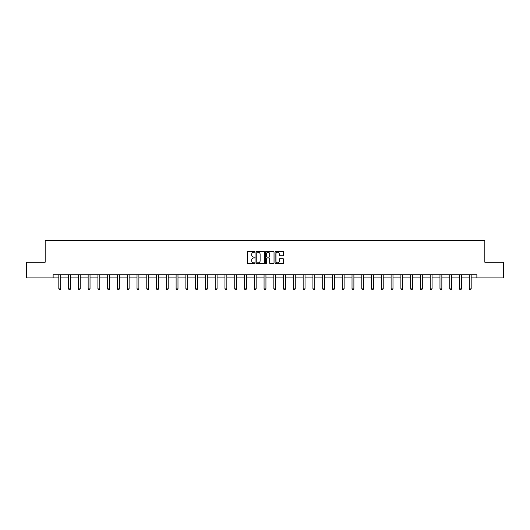 <?xml version="1.0" encoding="UTF-8"?>
<svg xmlns="http://www.w3.org/2000/svg" width="530" height="530" viewBox="0 0 530 530"><rect width="100%" height="100%" fill="white"/><g stroke="black" fill="none" stroke-linecap="round" stroke-linejoin="round"><path stroke-width="0.79" d="M254.976 251.823A0.431 0.431 0 0 0 254.546 251.392L248.013 251.392A0.616 0.616 0 0 0 247.397 252.002L247.397 263.072A0.616 0.616 0 0 0 248.013 263.688L254.546 263.688A0.431 0.431 0 0 0 254.976 263.258A0.431 0.431 0 0 0 254.546 262.827L253.698 262.827A1.968 1.968 0 0 1 251.73 260.859L251.73 259.938A1.968 1.968 0 0 1 253.698 257.971L254.546 257.971A0.431 0.431 0 0 0 254.976 257.54A0.431 0.431 0 0 0 254.546 257.11L253.698 257.11A1.968 1.968 0 0 1 251.73 255.142L251.73 254.221A1.968 1.968 0 0 1 253.698 252.253L254.546 252.253A0.431 0.431 0 0 0 254.976 251.823M282.974 255.725A0.616 0.616 0 0 0 283.583 255.109L283.583 252.002A0.616 0.616 0 0 0 282.974 251.392L275.713 251.392A0.616 0.616 0 0 0 275.103 252.002L275.103 263.072A0.616 0.616 0 0 0 275.713 263.688L282.974 263.688A0.616 0.616 0 0 0 283.583 263.072L283.583 259.322A0.616 0.616 0 0 0 282.974 258.706L279.866 258.706A0.616 0.616 0 0 0 279.25 259.322L279.25 261.184A1.643 1.643 0 0 1 277.607 262.827A1.643 1.643 0 0 1 275.964 261.184L275.964 253.897A1.643 1.643 0 0 1 277.607 252.253A1.643 1.643 0 0 1 279.25 253.897L279.25 255.109A0.616 0.616 0 0 0 279.866 255.725L282.974 255.725M53.126 277.899L26.5 277.899L26.5 262.237L45.169 262.237L45.169 240.309L484.831 240.309L484.831 262.237L503.5 262.237L503.5 277.899L476.874 277.899L476.874 274.765L53.126 274.765L53.126 277.899L58.823 277.899M264.463 252.002A0.616 0.616 0 0 0 263.847 251.392L256.593 251.392A0.616 0.616 0 0 0 255.977 252.002L255.977 263.072A0.616 0.616 0 0 0 256.593 263.688L263.847 263.688A0.616 0.616 0 0 0 264.463 263.072L264.463 252.002M266.153 251.392L273.407 251.392A0.616 0.616 0 0 1 274.023 252.002L274.023 263.072A0.616 0.616 0 0 1 273.407 263.688L270.307 263.688A0.616 0.616 0 0 1 269.69 263.072L269.69 258.587A0.616 0.616 0 0 0 269.074 257.971L267.014 257.971A0.616 0.616 0 0 0 266.398 258.587L266.398 263.258A0.431 0.431 0 0 1 265.967 263.688A0.431 0.431 0 0 1 265.537 263.258L265.537 252.002A0.616 0.616 0 0 1 266.153 251.392M60.705 277.899L68.602 277.899M70.477 277.899L78.374 277.899M80.249 277.899L88.146 277.899M90.027 277.899L97.918 277.899M99.799 277.899L107.689 277.899M109.571 277.899L117.461 277.899M119.343 277.899L127.24 277.899M129.115 277.899L137.012 277.899M138.893 277.899L146.784 277.899M148.665 277.899L156.555 277.899M158.437 277.899L166.327 277.899M168.209 277.899L176.106 277.899M177.981 277.899L185.878 277.899M187.752 277.899L195.649 277.899M197.531 277.899L205.421 277.899M207.303 277.899L215.193 277.899M217.075 277.899L224.965 277.899M226.847 277.899L234.744 277.899M236.619 277.899L244.515 277.899M246.39 277.899L254.287 277.899M256.169 277.899L264.059 277.899M265.941 277.899L273.831 277.899M275.713 277.899L283.61 277.899M285.485 277.899L293.381 277.899M295.256 277.899L303.153 277.899M305.035 277.899L312.925 277.899M314.807 277.899L322.697 277.899M324.579 277.899L332.469 277.899M334.351 277.899L342.248 277.899M344.122 277.899L352.019 277.899M353.894 277.899L361.791 277.899M363.673 277.899L371.563 277.899M373.445 277.899L381.335 277.899M383.216 277.899L391.107 277.899M392.988 277.899L400.885 277.899M402.76 277.899L410.657 277.899M412.539 277.899L420.429 277.899M422.311 277.899L430.201 277.899M432.083 277.899L439.973 277.899M441.854 277.899L449.751 277.899M451.626 277.899L459.523 277.899M461.398 277.899L469.295 277.899M471.177 277.899L476.874 277.899M257.269 252.253A0.431 0.431 0 0 0 256.838 252.677L256.838 262.396A0.431 0.431 0 0 0 257.269 262.827L258.156 262.827A1.968 1.968 0 0 0 260.124 260.859L260.124 254.221A1.968 1.968 0 0 0 258.156 252.253L257.269 252.253M269.69 253.923A1.643 1.643 0 0 0 268.041 252.28A1.643 1.643 0 0 0 266.398 253.923L266.398 256.493A0.616 0.616 0 0 0 267.014 257.11L269.074 257.11A0.616 0.616 0 0 0 269.69 256.493L269.69 253.923M60.778 274.765L60.738 274.904A0.629 0.629 0 0 0 60.705 275.09L60.705 288.877L60.234 289.691L59.294 289.691L58.823 288.877L58.823 275.09A0.629 0.629 0 0 0 58.797 274.904L58.751 274.765M58.823 288.877L60.705 288.877M70.55 274.765L70.51 274.904A0.629 0.629 0 0 0 70.477 275.09L70.477 288.877L70.006 289.691L69.072 289.691L68.602 288.877L68.602 275.09A0.629 0.629 0 0 0 68.569 274.904L68.529 274.765M68.602 288.877L70.477 288.877M80.322 274.765L80.282 274.904A0.629 0.629 0 0 0 80.249 275.09L80.249 288.877L79.785 289.691L78.844 289.691L78.374 288.877L78.374 275.09A0.629 0.629 0 0 0 78.341 274.904L78.301 274.765M78.374 288.877L80.249 288.877M90.1 274.765L90.054 274.904A0.629 0.629 0 0 0 90.027 275.09L90.027 288.877L89.557 289.691L88.616 289.691L88.146 288.877L88.146 275.09A0.629 0.629 0 0 0 88.119 274.904L88.073 274.765M88.146 288.877L90.027 288.877M99.872 274.765L99.826 274.904A0.629 0.629 0 0 0 99.799 275.09L99.799 288.877L99.329 289.691L98.388 289.691L97.918 288.877L97.918 275.09A0.629 0.629 0 0 0 97.891 274.904L97.845 274.765M97.918 288.877L99.799 288.877M109.644 274.765L109.597 274.904A0.629 0.629 0 0 0 109.571 275.09L109.571 288.877L109.1 289.691L108.16 289.691L107.689 288.877L107.689 275.09A0.629 0.629 0 0 0 107.663 274.904L107.616 274.765M107.689 288.877L109.571 288.877M119.416 274.765L119.376 274.904A0.629 0.629 0 0 0 119.343 275.09L119.343 288.877L118.872 289.691L117.932 289.691L117.461 288.877L117.461 275.09A0.629 0.629 0 0 0 117.435 274.904L117.395 274.765M117.461 288.877L119.343 288.877M129.188 274.765L129.148 274.904A0.629 0.629 0 0 0 129.115 275.09L129.115 288.877L128.644 289.691L127.71 289.691L127.24 288.877L127.24 275.09A0.629 0.629 0 0 0 127.207 274.904L127.167 274.765M127.24 288.877L129.115 288.877M138.966 274.765L138.92 274.904A0.629 0.629 0 0 0 138.893 275.09L138.893 288.877L138.423 289.691L137.482 289.691L137.012 288.877L137.012 275.09A0.629 0.629 0 0 0 136.978 274.904L136.939 274.765M137.012 288.877L138.893 288.877M148.738 274.765L148.691 274.904A0.629 0.629 0 0 0 148.665 275.09L148.665 288.877L148.195 289.691L147.254 289.691L146.784 288.877L146.784 275.09A0.629 0.629 0 0 0 146.757 274.904L146.711 274.765M146.784 288.877L148.665 288.877M158.51 274.765L158.463 274.904A0.629 0.629 0 0 0 158.437 275.09L158.437 288.877L157.966 289.691L157.026 289.691L156.555 288.877L156.555 275.09A0.629 0.629 0 0 0 156.529 274.904L156.482 274.765M156.555 288.877L158.437 288.877M168.282 274.765L168.242 274.904A0.629 0.629 0 0 0 168.209 275.09L168.209 288.877L167.738 289.691L166.798 289.691L166.327 288.877L166.327 275.09A0.629 0.629 0 0 0 166.301 274.904L166.254 274.765M166.327 288.877L168.209 288.877M178.053 274.765L178.014 274.904A0.629 0.629 0 0 0 177.981 275.09L177.981 288.877L177.51 289.691L176.569 289.691L176.106 288.877L176.106 275.09A0.629 0.629 0 0 0 176.073 274.904L176.033 274.765M176.106 288.877L177.981 288.877M187.825 274.765L187.786 274.904A0.629 0.629 0 0 0 187.752 275.09L187.752 288.877L187.289 289.691L186.348 289.691L185.878 288.877L185.878 275.09A0.629 0.629 0 0 0 185.844 274.904L185.805 274.765M185.878 288.877L187.752 288.877M197.604 274.765L197.557 274.904A0.629 0.629 0 0 0 197.531 275.09L197.531 288.877L197.061 289.691L196.12 289.691L195.649 288.877L195.649 275.09A0.629 0.629 0 0 0 195.616 274.904L195.577 274.765M195.649 288.877L197.531 288.877M207.376 274.765L207.329 274.904A0.629 0.629 0 0 0 207.303 275.09L207.303 288.877L206.832 289.691L205.892 289.691L205.421 288.877L205.421 275.09A0.629 0.629 0 0 0 205.395 274.904L205.348 274.765M205.421 288.877L207.303 288.877M217.148 274.765L217.101 274.904A0.629 0.629 0 0 0 217.075 275.09L217.075 288.877L216.604 289.691L215.664 289.691L215.193 288.877L215.193 275.09A0.629 0.629 0 0 0 215.167 274.904L215.12 274.765M215.193 288.877L217.075 288.877M226.919 274.765L226.88 274.904A0.629 0.629 0 0 0 226.847 275.09L226.847 288.877L226.376 289.691L225.435 289.691L224.965 288.877L224.965 275.09A0.629 0.629 0 0 0 224.939 274.904L224.892 274.765M224.965 288.877L226.847 288.877M236.691 274.765L236.652 274.904A0.629 0.629 0 0 0 236.619 275.09L236.619 288.877L236.148 289.691L235.214 289.691L234.744 288.877L234.744 275.09A0.629 0.629 0 0 0 234.71 274.904L234.671 274.765M234.744 288.877L236.619 288.877M246.463 274.765L246.423 274.904A0.629 0.629 0 0 0 246.39 275.09L246.39 288.877L245.927 289.691L244.986 289.691L244.515 288.877L244.515 275.09A0.629 0.629 0 0 0 244.482 274.904L244.443 274.765M244.515 288.877L246.39 288.877M256.242 274.765L256.195 274.904A0.629 0.629 0 0 0 256.169 275.09L256.169 288.877L255.698 289.691L254.758 289.691L254.287 288.877L254.287 275.09A0.629 0.629 0 0 0 254.261 274.904L254.215 274.765M254.287 288.877L256.169 288.877M266.014 274.765L265.967 274.904A0.629 0.629 0 0 0 265.941 275.09L265.941 288.877L265.47 289.691L264.53 289.691L264.059 288.877L264.059 275.09A0.629 0.629 0 0 0 264.033 274.904L263.986 274.765M264.059 288.877L265.941 288.877M275.785 274.765L275.739 274.904A0.629 0.629 0 0 0 275.713 275.09L275.713 288.877L275.242 289.691L274.302 289.691L273.831 288.877L273.831 275.09A0.629 0.629 0 0 0 273.805 274.904L273.758 274.765M273.831 288.877L275.713 288.877M285.557 274.765L285.518 274.904A0.629 0.629 0 0 0 285.485 275.09L285.485 288.877L285.014 289.691L284.073 289.691L283.61 288.877L283.61 275.09A0.629 0.629 0 0 0 283.577 274.904L283.537 274.765M283.61 288.877L285.485 288.877M295.329 274.765L295.29 274.904A0.629 0.629 0 0 0 295.256 275.09L295.256 288.877L294.786 289.691L293.852 289.691L293.381 288.877L293.381 275.09A0.629 0.629 0 0 0 293.348 274.904L293.309 274.765M293.381 288.877L295.256 288.877M305.108 274.765L305.061 274.904A0.629 0.629 0 0 0 305.035 275.09L305.035 288.877L304.565 289.691L303.624 289.691L303.153 288.877L303.153 275.09A0.629 0.629 0 0 0 303.12 274.904L303.081 274.765M303.153 288.877L305.035 288.877M314.88 274.765L314.833 274.904A0.629 0.629 0 0 0 314.807 275.09L314.807 288.877L314.336 289.691L313.396 289.691L312.925 288.877L312.925 275.09A0.629 0.629 0 0 0 312.899 274.904L312.852 274.765M312.925 288.877L314.807 288.877M324.651 274.765L324.605 274.904A0.629 0.629 0 0 0 324.579 275.09L324.579 288.877L324.108 289.691L323.168 289.691L322.697 288.877L322.697 275.09A0.629 0.629 0 0 0 322.671 274.904L322.624 274.765M322.697 288.877L324.579 288.877M334.423 274.765L334.384 274.904A0.629 0.629 0 0 0 334.351 275.09L334.351 288.877L333.88 289.691L332.939 289.691L332.469 288.877L332.469 275.09A0.629 0.629 0 0 0 332.442 274.904L332.396 274.765M332.469 288.877L334.351 288.877M344.195 274.765L344.156 274.904A0.629 0.629 0 0 0 344.122 275.09L344.122 288.877L343.652 289.691L342.711 289.691L342.248 288.877L342.248 275.09A0.629 0.629 0 0 0 342.214 274.904L342.175 274.765M342.248 288.877L344.122 288.877M353.967 274.765L353.927 274.904A0.629 0.629 0 0 0 353.894 275.09L353.894 288.877L353.43 289.691L352.49 289.691L352.019 288.877L352.019 275.09A0.629 0.629 0 0 0 351.986 274.904L351.947 274.765M352.019 288.877L353.894 288.877M363.746 274.765L363.699 274.904A0.629 0.629 0 0 0 363.673 275.09L363.673 288.877L363.202 289.691L362.262 289.691L361.791 288.877L361.791 275.09A0.629 0.629 0 0 0 361.758 274.904L361.718 274.765M361.791 288.877L363.673 288.877M373.517 274.765L373.471 274.904A0.629 0.629 0 0 0 373.445 275.09L373.445 288.877L372.974 289.691L372.033 289.691L371.563 288.877L371.563 275.09A0.629 0.629 0 0 0 371.537 274.904L371.49 274.765M371.563 288.877L373.445 288.877M383.289 274.765L383.243 274.904A0.629 0.629 0 0 0 383.216 275.09L383.216 288.877L382.746 289.691L381.805 289.691L381.335 288.877L381.335 275.09A0.629 0.629 0 0 0 381.308 274.904L381.262 274.765M381.335 288.877L383.216 288.877M393.061 274.765L393.022 274.904A0.629 0.629 0 0 0 392.988 275.09L392.988 288.877L392.518 289.691L391.577 289.691L391.107 288.877L391.107 275.09A0.629 0.629 0 0 0 391.08 274.904L391.034 274.765M391.107 288.877L392.988 288.877M402.833 274.765L402.793 274.904A0.629 0.629 0 0 0 402.76 275.09L402.76 288.877L402.29 289.691L401.356 289.691L400.885 288.877L400.885 275.09A0.629 0.629 0 0 0 400.852 274.904L400.812 274.765M400.885 288.877L402.76 288.877M412.605 274.765L412.565 274.904A0.629 0.629 0 0 0 412.539 275.09L412.539 288.877L412.068 289.691L411.128 289.691L410.657 288.877L410.657 275.09A0.629 0.629 0 0 0 410.624 274.904L410.584 274.765M410.657 288.877L412.539 288.877M422.383 274.765L422.337 274.904A0.629 0.629 0 0 0 422.311 275.09L422.311 288.877L421.84 289.691L420.9 289.691L420.429 288.877L420.429 275.09A0.629 0.629 0 0 0 420.403 274.904L420.356 274.765M420.429 288.877L422.311 288.877M432.155 274.765L432.109 274.904A0.629 0.629 0 0 0 432.083 275.09L432.083 288.877L431.612 289.691L430.671 289.691L430.201 288.877L430.201 275.09A0.629 0.629 0 0 0 430.175 274.904L430.128 274.765M430.201 288.877L432.083 288.877M441.927 274.765L441.881 274.904A0.629 0.629 0 0 0 441.854 275.09L441.854 288.877L441.384 289.691L440.443 289.691L439.973 288.877L439.973 275.09A0.629 0.629 0 0 0 439.946 274.904L439.9 274.765M439.973 288.877L441.854 288.877M451.699 274.765L451.659 274.904A0.629 0.629 0 0 0 451.626 275.09L451.626 288.877L451.156 289.691L450.215 289.691L449.751 288.877L449.751 275.09A0.629 0.629 0 0 0 449.718 274.904L449.678 274.765M449.751 288.877L451.626 288.877M461.471 274.765L461.431 274.904A0.629 0.629 0 0 0 461.398 275.09L461.398 288.877L460.928 289.691L459.994 289.691L459.523 288.877L459.523 275.09A0.629 0.629 0 0 0 459.49 274.904L459.45 274.765M459.523 288.877L461.398 288.877M471.25 274.765L471.203 274.904A0.629 0.629 0 0 0 471.177 275.09L471.177 288.877L470.706 289.691L469.766 289.691L469.295 288.877L469.295 275.09A0.629 0.629 0 0 0 469.262 274.904L469.222 274.765M469.295 288.877L471.177 288.877"/></g></svg>
